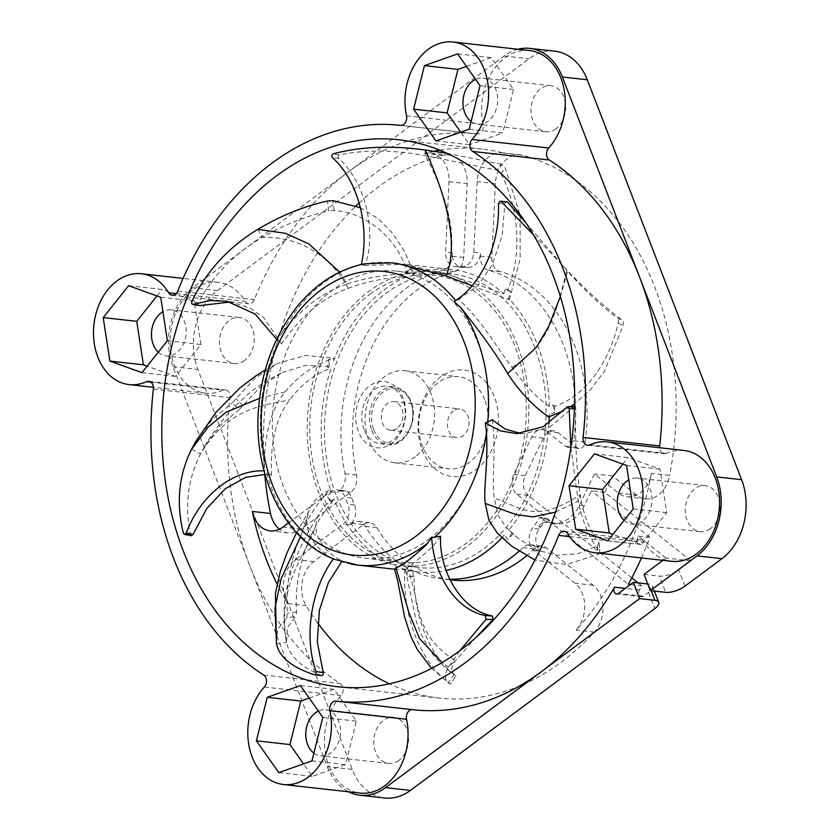 <?xml version="1.0" encoding="UTF-8"?>
<svg xmlns="http://www.w3.org/2000/svg" width="840" height="840" viewBox="0 0 840 840"><rect width="100%" height="100%" fill="white"/><g stroke="black" fill="none" stroke-linecap="round" stroke-linejoin="round"><path stroke-width="0.63" stroke-dasharray="4.2 3.15" d="M651.462 473.382A275.195 205.401 96.4 0 1 576.114 630.115A28.97 21.62 -83.6 0 0 575.043 583.223L533.967 550.525A14.479 10.815 96.4 0 1 532.497 528.213A156.429 116.76 -83.6 0 0 539.973 517.209L541.695 518.585A36.215 27.027 -83.6 0 0 552.731 523.268A36.215 27.027 -83.6 0 0 579.359 505.281L594.405 473.981L618.376 493.07A28.97 21.62 -83.6 0 0 627.207 496.818A28.97 21.62 -83.6 0 0 651.462 473.382L669.659 475.409A28.97 21.62 96.4 0 1 645.404 498.855A28.97 21.62 96.4 0 1 636.583 495.106L612.601 476.007L604.779 492.293L690.879 560.857L678.689 569.929A14.479 5.513 158.9 0 1 659.379 576.103L665.648 592.347M631.806 577.878L528.245 495.411A14.479 10.815 96.4 0 1 525.221 475.681L543.28 438.123A14.479 10.815 96.4 0 1 553.928 430.931A14.479 10.815 96.4 0 1 558.337 432.8L576.87 447.552A7.245 5.408 -83.6 0 0 579.075 448.497A7.245 5.408 -83.6 0 0 585.228 442.103A156.429 116.76 -83.6 0 0 499.894 271.53A14.479 10.815 96.4 0 1 491.841 257.376L495.369 183.677A28.97 21.62 96.4 0 1 520.264 154.833A28.97 21.62 96.4 0 1 522.617 155.274A275.195 205.401 96.4 0 1 669.659 475.409M439.751 150.171A275.195 205.401 96.4 0 1 482.066 149.058A275.195 205.401 96.4 0 1 504.42 153.248A28.97 21.62 -83.6 0 0 502.068 152.806A28.97 21.62 -83.6 0 0 477.173 181.64L473.792 252.137A14.479 10.815 96.4 0 1 461.99 266.606A156.429 116.76 -83.6 0 0 456.036 266.616A14.479 10.815 96.4 0 1 454.839 266.574A14.479 10.815 96.4 0 1 445.61 252.2L448.98 181.703A28.97 21.62 -83.6 0 0 430.511 152.964A28.97 21.62 -83.6 0 0 424.442 153.426A275.195 205.401 96.4 0 1 433.965 151.221M359.121 202.986A275.195 205.401 96.4 0 1 378.126 187.142A275.195 205.401 96.4 0 1 442.649 155.453A28.97 21.62 96.4 0 1 448.707 154.991A28.97 21.62 96.4 0 1 467.177 183.74L463.659 257.439A14.479 10.815 96.4 0 1 454.251 271.625A156.429 116.76 -83.6 0 0 417.669 289.611A156.429 116.76 -83.6 0 0 356.486 474.999A14.479 10.815 96.4 0 1 350.816 492.167L301.14 529.116A28.97 21.62 96.4 0 1 288.288 532.917A28.97 21.62 96.4 0 1 279.489 529.19M526.302 556.07A156.429 116.76 -83.6 0 0 534.356 548.929A14.479 10.815 96.4 0 1 541.937 546.042A14.479 10.815 96.4 0 1 546.357 547.922L593.24 585.26A28.97 21.62 96.4 0 1 594.311 632.142A275.195 205.401 96.4 0 1 561.372 662.036A275.195 205.401 96.4 0 1 439.236 698.082A275.195 205.401 96.4 0 1 389.424 683.823M554.768 51.166A57.939 43.239 -83.6 0 0 529.063 58.758L217.549 290.524A57.939 43.239 -83.6 0 0 197.904 369.485L352.212 769.388A57.939 43.239 -83.6 0 0 384.731 798M630.42 584.535L641.75 585.795A289.674 216.216 -83.6 0 1 639.408 589.953A4.347 3.244 96.4 0 0 638.925 594.269A4.347 3.244 96.4 0 0 641.476 596.747A4.347 3.244 96.4 0 0 643.398 596.179L648.512 592.379A14.479 5.513 158.9 0 0 652.449 586.089A14.479 5.513 158.9 0 0 648.669 584.062L647.745 583.957M641.75 585.795L638.096 582.887M264.768 474.432A275.195 205.401 96.4 0 1 356.087 205.863M244.555 360.507A23.174 17.293 96.4 0 1 234.276 363.542A23.174 17.293 96.4 0 1 219.671 345.576A23.174 17.293 96.4 0 1 229.121 320.512A23.174 17.293 96.4 0 1 239.411 317.478A23.174 17.293 96.4 0 1 254.016 335.444A23.174 17.293 96.4 0 1 244.555 360.507M317.604 622.85A275.195 205.401 96.4 0 1 306.096 605.672A28.97 21.62 96.4 0 1 313.677 561.614L363.353 524.654A14.479 10.815 96.4 0 1 369.779 522.753A14.479 10.815 96.4 0 1 376.782 527.615A156.429 116.76 -83.6 0 0 452.403 580.041M710.377 528.654A23.174 17.293 96.4 0 1 700.087 531.688A23.174 17.293 96.4 0 1 685.493 513.723A23.174 17.293 96.4 0 1 694.943 488.659A23.174 17.293 96.4 0 1 705.232 485.625A23.174 17.293 96.4 0 1 719.827 503.591A23.174 17.293 96.4 0 1 710.377 528.654M556.059 128.74A23.174 17.293 96.4 0 1 545.779 131.775A23.174 17.293 96.4 0 1 531.174 113.82A23.174 17.293 96.4 0 1 540.635 88.757A23.174 17.293 96.4 0 1 550.914 85.712A23.174 17.293 96.4 0 1 565.52 103.677A23.174 17.293 96.4 0 1 556.059 128.74M398.874 760.421A23.174 17.293 96.4 0 1 388.584 763.455A23.174 17.293 96.4 0 1 373.979 745.49A23.174 17.293 96.4 0 1 383.439 720.426A23.174 17.293 96.4 0 1 393.729 717.392A23.174 17.293 96.4 0 1 408.324 735.357A23.174 17.293 96.4 0 1 398.874 760.421M612.601 476.007L594.405 473.981M604.779 492.293L591.371 490.791L584.147 505.817A36.215 27.027 96.4 0 1 557.519 523.803A36.215 27.027 96.4 0 1 546.483 519.12L544.761 517.745L539.973 517.209M544.761 517.745A156.429 116.76 96.4 0 1 538.745 526.743A14.479 10.815 96.4 0 1 547.985 521.944A14.479 10.815 96.4 0 1 552.395 523.824L628.341 584.294M641.456 557.938A289.674 216.216 -83.6 0 0 649.856 537.369L591.371 490.791M449.726 579.296A156.429 116.76 96.4 0 1 440.916 578.76A156.429 116.76 96.4 0 1 365.295 526.333A14.479 10.815 -83.6 0 0 358.292 521.472A14.479 10.815 -83.6 0 0 351.855 523.373L349.692 524.979A14.479 10.815 -83.6 0 0 354.48 504.924A156.429 116.76 96.4 0 1 351.834 498.068A14.479 10.815 -83.6 0 0 343.581 490.592A14.479 10.815 -83.6 0 0 337.155 492.492L339.318 490.875A14.479 10.815 -83.6 0 0 344.988 473.718A156.429 116.76 96.4 0 1 406.171 288.33A156.429 116.76 96.4 0 1 442.754 270.344A14.479 10.815 -83.6 0 0 452.161 256.158L452.319 252.945A14.479 10.815 -83.6 0 0 461.548 267.32A14.479 10.815 -83.6 0 0 462.745 267.361A156.429 116.76 96.4 0 1 468.699 267.351A14.479 10.815 -83.6 0 0 480.501 252.882L480.344 256.095A14.479 10.815 -83.6 0 0 488.397 270.249A156.429 116.76 96.4 0 1 573.731 440.822L567.577 447.206L565.373 446.271L546.851 431.519A14.479 10.815 -83.6 0 0 542.43 429.649A14.479 10.815 -83.6 0 0 531.783 436.842L513.723 474.401A14.479 10.815 -83.6 0 0 516.747 494.12L554.316 524.034A14.479 10.815 -83.6 0 0 549.896 522.165A14.479 10.815 -83.6 0 0 540.666 526.953A156.429 116.76 96.4 0 1 539.207 528.969A14.479 10.815 -83.6 0 0 540.676 551.271L534.86 546.63A14.479 10.815 -83.6 0 0 530.45 544.761A14.479 10.815 -83.6 0 0 522.858 547.638A156.429 116.76 96.4 0 1 518.711 551.471M476.102 469.539A53.592 40.005 -83.6 0 0 494.277 396.501A53.592 40.005 -83.6 0 0 440.412 377.066A53.592 40.005 -83.6 0 0 422.237 450.104A53.592 40.005 -83.6 0 0 476.102 469.539M288.467 522.974L330.445 491.747A14.479 10.815 96.4 0 1 336.882 489.846A14.479 10.815 96.4 0 1 345.125 497.322A156.429 116.76 -83.6 0 0 347.77 504.179A14.479 10.815 96.4 0 1 342.993 524.234L295.481 559.587A28.97 21.62 -83.6 0 0 287.899 603.635A275.195 205.401 96.4 0 1 277.106 584.073M529.62 50.547A55.766 41.622 -83.6 0 0 483.147 124.352A7.245 5.408 96.4 0 1 477.11 133.938A289.674 216.216 -83.6 0 0 476.963 133.917A289.674 216.216 -83.6 0 0 348.401 171.864A289.674 216.216 -83.6 0 0 254.363 299.659A7.245 5.408 96.4 0 1 248.797 303.796A7.245 5.408 96.4 0 1 245.27 301.329A55.766 41.622 -83.6 0 0 218.117 282.314A55.766 41.622 -83.6 0 0 193.368 289.621A55.766 41.622 -83.6 0 0 170.615 349.923A55.766 41.622 -83.6 0 0 205.748 393.151A55.766 41.622 -83.6 0 0 223.157 390.212A7.245 5.408 96.4 0 1 225.414 389.834A7.245 5.408 96.4 0 1 229.982 397.635A289.674 216.216 -83.6 0 0 250.152 566.654A289.674 216.216 -83.6 0 0 340.326 683.592A7.245 5.408 96.4 0 1 340.998 695.604A55.766 41.622 -83.6 0 0 328.766 765.524A55.766 41.622 -83.6 0 0 360.066 793.065M477.11 133.938L400.481 125.38L477.11 133.938M517.965 49.245A57.939 43.239 96.4 0 0 504.157 55.976L192.644 287.742A57.939 43.239 96.4 0 0 172.998 366.702L327.306 766.615A57.939 43.239 96.4 0 0 348.411 791.763M690.879 560.857L665.973 558.075L662.938 560.332M665.973 558.075L638.358 536.088A289.674 216.216 96.4 0 1 635.324 543.952A7.245 5.408 96.4 0 1 640.889 539.816A7.245 5.408 96.4 0 1 644.417 542.283A55.766 41.622 -83.6 0 0 664.062 559.503A55.766 41.622 -83.6 0 0 671.57 561.299M683.939 450.461A55.766 41.622 -83.6 0 0 666.54 453.401A7.245 5.408 96.4 0 1 664.272 453.779A7.245 5.408 96.4 0 1 659.673 447.752M644.049 574.392L659.379 576.103M412.556 709.674A7.245 5.408 96.4 0 1 412.577 709.674L336.242 701.159M638.358 536.088L649.856 537.369M167.391 340.767L200.917 344.505L175.497 376.404L147.147 366.167M160.724 297.286L194.25 301.024L200.917 344.505M141.971 372.656L175.497 376.404M128.636 285.705L162.162 289.443L194.25 301.024M156.986 295.932L162.162 289.443M158.298 352.181A23.174 17.293 -83.6 0 0 166.257 355.95A23.174 17.293 -83.6 0 0 176.547 352.916A23.174 17.293 -83.6 0 0 185.997 327.852A23.174 17.293 -83.6 0 0 171.402 309.887A23.174 17.293 -83.6 0 0 162.939 311.735M300.447 685.577L333.974 689.315L356.349 721.109L345.524 764.621L312.312 776.349L303.534 763.875M309.225 698.05L333.974 689.315M322.822 717.371L356.349 721.109M311.987 760.883L345.524 764.621M278.786 772.611L312.312 776.349M313.908 753.175A23.174 17.293 -83.6 0 0 320.576 755.864A23.174 17.293 -83.6 0 0 330.855 752.829A23.174 17.293 -83.6 0 0 340.316 727.766A23.174 17.293 -83.6 0 0 325.71 709.8A23.174 17.293 -83.6 0 0 318.381 711.071M594.457 453.852L627.984 457.59L660.072 469.182L666.74 512.652L641.319 544.551L612.969 534.313M622.808 464.09L627.984 457.59M626.546 465.433L660.072 469.182M633.213 508.914L666.74 512.652M607.793 540.813L641.319 544.551M624.11 520.327A23.174 17.293 -83.6 0 0 632.079 524.107A23.174 17.293 -83.6 0 0 642.369 521.062A23.174 17.293 -83.6 0 0 651.819 495.999A23.174 17.293 -83.6 0 0 637.214 478.044A23.174 17.293 -83.6 0 0 628.761 479.882M435.981 140.931L469.507 144.679L460.719 132.195M469.182 129.213L502.709 132.951L469.507 144.679M457.632 53.897L491.169 57.645L513.544 89.428L502.709 132.951M466.421 66.381L491.169 57.645M480.018 85.691L513.544 89.428M471.104 121.495A23.174 17.293 -83.6 0 0 477.761 124.194A23.174 17.293 -83.6 0 0 488.05 121.16A23.174 17.293 -83.6 0 0 497.511 96.096A23.174 17.293 -83.6 0 0 482.906 78.13A23.174 17.293 -83.6 0 0 475.577 79.391M484.617 399.588A46.347 34.598 -83.6 0 0 458.608 376.709A46.347 34.598 -83.6 0 0 438.039 382.778A46.347 34.598 -83.6 0 0 422.32 445.945A46.347 34.598 -83.6 0 0 448.329 468.825A46.347 34.598 -83.6 0 0 468.899 462.756A46.347 34.598 -83.6 0 0 484.617 399.588M415.254 456.771A46.347 34.598 96.4 0 1 394.685 462.84A46.347 34.598 96.4 0 1 365.484 426.919A46.347 34.598 96.4 0 1 384.394 376.793A46.347 34.598 96.4 0 1 404.964 370.724A46.347 34.598 96.4 0 1 434.165 406.644A46.347 34.598 96.4 0 1 415.254 456.771M394.517 569.09L407.337 569.898A152.082 113.516 -83.6 0 1 333.984 499.149L330.96 502.53L327.233 496.44L331.38 492.261A152.082 113.516 -83.6 0 1 331.096 368.12L327.369 367.258L328.818 359.257L333.659 360.769A152.082 113.516 -83.6 0 1 384.636 289.517A152.082 113.516 -83.6 0 1 406.644 276.717L405.027 272.255L410.56 268.38L412.451 274.439A152.082 113.516 -83.6 0 1 452.13 269.598L404.355 264.264L446.985 274.019L503.748 293.769A152.082 113.516 -83.6 0 0 452.13 269.598M503.748 293.769L505.449 289.065L510.909 292.226L508.421 298.274A152.082 113.516 -83.6 0 1 549.287 406.423L553.035 405.027L554.295 412.839L549.308 414.33A152.082 113.516 -83.6 0 1 549.245 416.735M574.434 406.802L575.788 408.723C574.97 440.654 576.45 469.382 580.23 494.907C583.349 514.742 589.617 530.764 599.025 542.976L597.45 545.759L577.815 553.707L556.721 555.272L537.033 550.169L518.322 538.472L508.967 529.861A152.082 113.516 -83.6 0 0 548.95 423.308M511.928 532.822L508.043 539.406L504.315 535.206A152.082 113.516 -83.6 0 1 502.089 537.6M476.102 637.361L455.511 660.566C450.397 667.412 450.566 672.473 456.015 675.749L454.262 674.363C429.513 655.557 413.983 616.686 414.078 576.376L413.102 576.219L413.144 571.126A152.082 113.516 -83.6 0 0 418.404 571.883A152.082 113.516 -83.6 0 0 446.093 570.454M413.102 576.219L406.991 576.618L407.337 569.898M335.969 494.613A147.735 110.271 96.4 0 1 345.702 341.943A147.735 110.271 96.4 0 1 451.647 273.913A147.735 110.271 96.4 0 1 534.555 346.868A147.735 110.271 96.4 0 1 524.832 499.538A147.735 110.271 96.4 0 1 418.887 567.557A147.735 110.271 96.4 0 1 335.969 494.613M314.265 674.762L321.584 675.538C301.046 667.107 289.349 656.05 286.503 642.39L287.522 627.249L295.911 616.329L286.703 618.03L287.312 613.326C284.382 567.882 301.675 517.787 330.005 489.846L331.38 492.261M330.96 502.53L332.272 501.931C308.952 528.045 293.927 572.481 296.531 611.95L295.911 616.329M333.984 499.149L323.862 506.342L317.667 516.558L316.134 523.992C313.866 540.025 329.931 555.461 342.363 561.015L334.467 559.325M459.774 650.748L448.518 667.044C443.93 675.024 444.518 680.715 450.272 684.106L456.089 675.791L450.272 684.106L448.34 682.574C419.895 660.944 402.234 615.038 404.828 569.331M549.287 406.423C536.403 397.362 523.992 384.332 512.064 367.322C495.432 345.786 482.003 320.471 458.504 299.271L454.052 301.497M397.247 263.477L370.356 263.057L364.76 263.802M339.707 272.097L347.235 284.067L344.526 285.044C322.108 292.866 301.529 308.459 282.765 331.842A152.082 113.516 96.4 0 1 323.799 282.733A152.082 113.516 96.4 0 1 362.534 264.464L361.379 264.548L364.707 265.472C376.635 235.904 367.353 183.897 338.719 158.466L332.472 157.657M282.765 331.842L277.084 339.938L276.707 339.276M199.952 305.603C198.324 305.687 197.768 304.805 198.292 302.957C213.055 275.31 234.371 253.459 262.216 237.405C307.755 235.82 336.745 265.503 348.096 288.404C321.353 298.011 300.584 316.943 281.505 343.844L277.084 339.938M259.591 398.265L285.243 391.829C272.255 407.18 265.24 430.721 264.212 462.452L264.653 470.904L264.033 470.894M265.01 474.443L271.572 475.377L264.653 470.904M300.51 536.855L306.915 518.091C305.855 532.623 313.1 545.444 328.65 556.542L331.601 558.138M533.495 234.885L567.829 270.963C585.911 290.02 604.013 306.411 622.135 320.124C623.175 320.67 623.49 322.445 623.101 325.458L604.475 371.269L590.53 389.707L574.518 403.967M508.967 529.861L506.205 527.562L498.141 515.277L494.33 498.068C491.306 479.115 496.534 451.101 492.282 419.79M548.667 416.913L549.308 414.33M570.465 406.728L563.241 410.928M525.756 222.653L566.759 270.155C583.075 288.866 599.907 304.815 617.274 317.993L622.135 320.124M507.37 201.947C506.027 201.085 505.187 201.695 504.851 203.774L498.445 203.438M458.504 299.271L477.635 286.052L492.303 264.663L502.058 235.809L504.851 203.774M472.017 285.789L509.366 299.786L508.421 298.274M364.707 265.472L404.355 264.264M347.235 284.067C366.544 277.064 394.233 273.619 413.837 273.693L412.451 274.439M281.505 343.844L263.519 317.383L249.711 307.933L230.255 301.98M348.096 288.404L354.312 286.135C372.54 280.308 389.981 277.179 406.644 276.717M285.243 391.829C298.546 375.491 314.8 364.308 334.005 358.27L333.659 360.769M271.572 475.377C270.239 449.19 273.903 419.612 289.863 399.651C301.602 384.111 315.346 373.611 331.096 368.12M296.51 532.707L309.225 510.521L306.915 518.091C308.805 505.544 316.502 496.125 330.005 489.846M342.363 561.015L341.659 561.824M276.161 642.306L277.798 629.129L286.703 618.03M332.272 501.931L327.233 496.44M191.299 535.742L190.386 534.67C184.569 505.606 187.929 478.737 200.477 454.062L204.75 446.229L220.364 425.418L239.295 409.458L232.008 403.064L255.035 378.294L277.872 363.321L305.886 355.435L334.005 358.27M204.75 446.229C213.14 431.729 223.429 418.215 235.599 405.689L246.677 395.472C254.929 387.996 266.784 380.331 282.23 372.477L260.799 386.463L239.295 409.458M282.23 372.477L305.886 365.316L329.332 366.481L327.369 367.258M329.332 366.481L328.818 359.257M196.035 441.053L212.247 419.591L232.008 403.064M257.838 229.352L262.216 237.405C283.846 224.889 306.044 216.059 328.786 210.924L327.38 201.065M405.027 272.255L407.453 272.044C396.26 236.45 365.137 212.258 334.026 210.536L328.786 210.924M407.453 272.044L410.56 268.38M360.381 207.69L378.21 218.768L392.91 233.552L404.964 252.126L413.837 273.693M338.719 158.466C337.712 156.881 337.932 155.684 339.37 154.875C365.075 149.636 393.697 149.867 425.229 155.558L497.007 170.216L501.007 164.157L505.239 168.011L519.887 214.347M505.449 289.065L507.822 289.716C522.869 253.071 518.312 206.367 501.029 173.796L497.007 170.216M507.822 289.716L510.909 292.226M520.139 216.227L520.17 258.72L509.366 299.786M446.901 153.258L501.007 164.157M553.035 405.027L554.851 406.193C585.533 396.175 609.452 361.956 618.261 322.991C618.597 320.177 618.261 318.507 617.274 317.993M554.851 406.193L554.295 412.839M599.235 543.501L599.76 552.048L599.235 543.501M513.135 533.778L508.043 539.406M511.822 546.252L502.142 536.865L504.315 535.206M570.917 447.321L578.183 501.05C582.55 522.008 589.68 538.839 599.55 551.523C600.232 552.143 599.645 553.13 597.775 554.463L566.57 564.543L535.028 560.07M440.591 536.277L433.083 546.063C420.399 557.865 411.747 565.11 407.127 567.788L405.447 569.867L413.144 571.126M497.385 533.19L502.142 536.865M405.447 569.867L416.472 621.968L420.462 633.129L431.193 652.26C438.406 661.731 446.471 669.417 455.375 675.328L456.015 675.749M414.078 576.376L406.991 576.618M431.55 668.409L450.272 684.106M520.811 433.461L524.643 433.65L549.864 427.014L573.237 407.39L566.465 407.232M574.392 406.802L573.237 407.39M517.314 344.935A147.735 110.271 -83.6 0 0 434.406 271.992A147.735 110.271 -83.6 0 0 328.461 340.011A147.735 110.271 -83.6 0 0 318.728 492.692A147.735 110.271 -83.6 0 0 401.646 565.635A147.735 110.271 -83.6 0 0 507.581 497.616A147.735 110.271 -83.6 0 0 517.314 344.935M369.947 294.221A144.406 107.783 96.4 0 1 434.038 275.3A144.406 107.783 96.4 0 1 525.021 387.24A144.406 107.783 96.4 0 1 466.106 543.407A144.406 107.783 96.4 0 1 402.014 562.327A144.406 107.783 96.4 0 1 311.02 450.387A144.406 107.783 96.4 0 1 369.947 294.221M428.747 539.238A144.406 107.783 -83.6 0 0 487.662 383.072A144.406 107.783 -83.6 0 0 396.68 271.131A144.406 107.783 -83.6 0 0 332.588 290.052A144.406 107.783 -83.6 0 0 273.661 446.219A144.406 107.783 -83.6 0 0 364.655 558.159A144.406 107.783 -83.6 0 0 428.747 539.238M358.27 431.308A33.317 24.864 96.4 0 1 369.569 385.906A33.317 24.864 96.4 0 1 403.053 397.992A33.317 24.864 96.4 0 1 391.755 443.394A33.317 24.864 96.4 0 1 358.27 431.308M364.067 429.45A28.97 21.62 96.4 0 1 365.978 399.514A28.97 21.62 96.4 0 1 386.747 386.18A28.97 21.62 96.4 0 1 403.011 400.481A28.97 21.62 96.4 0 1 401.1 430.416A28.97 21.62 96.4 0 1 380.331 443.751A28.97 21.62 96.4 0 1 364.067 429.45M396.963 428.379A14.427 10.763 96.4 0 1 390.558 430.269A14.427 10.763 96.4 0 1 381.465 419.087A14.427 10.763 96.4 0 1 387.356 403.483A14.427 10.763 96.4 0 1 393.76 401.594A14.427 10.763 96.4 0 1 402.854 412.776A14.427 10.763 96.4 0 1 396.963 428.379M453.453 410.855A14.427 10.763 -83.6 0 0 447.562 426.457A14.427 10.763 -83.6 0 0 456.656 437.64A14.427 10.763 -83.6 0 0 463.06 435.75A14.427 10.763 -83.6 0 0 468.941 420.147A14.427 10.763 -83.6 0 0 459.858 408.965A14.427 10.763 -83.6 0 0 453.453 410.855M594.311 632.142L576.114 630.115M522.617 155.274L504.42 153.248M424.442 153.426L442.649 155.453M593.24 585.26L575.043 583.223M684.957 586.173L678.689 569.929M648.512 592.379L654.78 608.622M618.376 493.07L636.583 495.106M584.147 505.817L579.359 505.281M541.695 518.585L546.483 519.12M540.666 526.953L538.745 526.743M539.207 528.969L532.497 528.213M554.316 524.034L552.395 523.824M528.245 495.411L516.747 494.12M513.723 474.401L525.221 475.681M543.28 438.123L531.783 436.842M546.851 431.519L558.337 432.8M565.373 446.271L576.87 447.552M585.228 442.103L573.731 440.822M488.397 270.249L499.894 271.53M480.344 256.095L491.841 257.376M495.369 183.677L477.173 181.64M473.792 252.137L480.501 252.882M468.699 267.351L461.99 266.606M462.745 267.361L456.036 266.616M452.319 252.945L445.61 252.2M448.98 181.703L467.177 183.74M463.659 257.439L452.161 256.158M454.251 271.625L442.754 270.344M344.988 473.718L356.486 474.999M339.318 490.875L350.816 492.167M301.14 529.116L282.944 527.09M330.445 491.747L337.155 492.492M287.899 603.635L306.096 605.672M295.481 559.587L313.677 561.614M349.692 524.979L342.993 524.234M363.353 524.654L351.855 523.373M354.48 504.924L347.77 504.179M351.834 498.068L345.125 497.322M376.782 527.615L365.295 526.333M522.858 547.638L534.356 548.929M534.86 546.63L546.357 547.922M533.967 550.525L540.676 551.271M177.734 291.102L254.363 299.659M406.518 115.805L483.147 124.352M504.157 55.976L529.063 58.758M217.549 290.524L192.644 287.742M176.148 293.622L245.27 301.329M150.906 382.158L223.157 390.212M153.353 389.088L229.982 397.635M263.697 675.045L340.326 683.592M264.359 687.047L340.998 695.604M569.667 536.634L635.324 543.952M639.408 589.953L625.254 588.368M643.398 596.179L618.492 593.397M651.242 590.74L648.669 584.062M352.212 769.388L327.306 766.615M172.998 366.702L197.904 369.485M567.788 533.736L644.417 542.283M589.9 444.843L666.54 453.401M276.486 643.954L286.503 642.39C276.465 581.469 307.776 554.232 316.134 523.992M351.445 564.175A152.082 113.516 96.4 0 1 335.937 559.755M407.127 567.788C420.913 600.548 412.44 634.494 455.511 660.566L448.518 667.044L442.029 662.602M370.356 263.057A152.082 113.516 96.4 0 1 391.304 262.805M264.212 462.452A152.082 113.516 96.4 0 1 278.324 340.788M328.65 556.542A152.082 113.516 96.4 0 1 266.49 472.206M512.064 367.322C540.614 348.968 552.783 331.359 566.759 270.155L567.829 270.963L560.364 296.572M296.531 611.95L287.312 613.326M191.625 449.159L200.477 454.062C229.877 404.05 270.312 405.122 289.863 399.651M243.023 405.531L235.956 398.853M190.386 534.67L183.351 533.232M334.026 210.536L332.945 200.666M198.292 302.957L191.825 301.381M425.271 150.045L425.229 155.558C450.629 202.251 457.874 241.742 446.985 274.019M501.029 173.796L505.239 168.011M339.37 154.875L333.291 153.793M618.261 322.991L623.101 325.458M555.513 512.085L578.183 501.05L580.23 494.907C535.416 523.183 524.538 509.197 494.33 498.068M597.45 545.759L597.775 554.463M454.262 674.363L448.34 682.574M575.788 408.723L574.371 408.744M371.731 430.311A28.97 21.62 -83.6 0 0 372.183 431.424A28.97 21.62 -83.6 0 0 387.986 444.612A28.97 21.62 -83.6 0 0 408.765 431.277A28.97 21.62 -83.6 0 0 410.666 401.331A28.97 21.62 -83.6 0 0 410.214 400.218A28.97 21.62 -83.6 0 0 394.411 387.03A28.97 21.62 -83.6 0 0 373.643 400.365A28.97 21.62 -83.6 0 0 371.731 430.311M373.663 429.692A27.521 20.538 -83.6 0 0 401.32 439.677A27.521 20.538 -83.6 0 0 410.655 402.171A27.521 20.538 -83.6 0 0 382.998 392.185A27.521 20.538 -83.6 0 0 373.663 429.692M482.066 149.058L398.727 139.766M627.207 496.818L645.404 498.855M557.519 523.803L552.731 523.268M549.896 522.165L547.985 521.944M553.928 430.931L542.43 429.649M567.577 447.216L579.075 448.497M520.264 154.833L502.068 152.806M461.548 267.32L454.839 266.574M430.511 152.964L448.707 154.991M288.288 532.917L270.081 530.88M439.236 698.082L337.701 686.752M343.581 490.592L336.882 489.846M369.779 522.753L358.292 521.472M449.946 579.768L440.916 578.76M530.45 544.761L541.937 546.042M476.963 133.917L400.502 125.391M172.168 295.25L248.797 303.796M218.117 282.314L183.089 278.407M205.748 393.151L153.384 387.303M148.785 381.286L225.414 389.834M641.476 596.747L616.571 593.975M652.449 586.089L654.371 591.087M564.26 531.258L640.889 539.816M587.643 445.231L664.272 453.779M234.276 363.542L166.257 355.95M239.411 317.478L171.402 309.887M388.584 763.455L320.576 755.864M393.729 717.392L325.71 709.8M700.087 531.688L632.079 524.107M705.232 485.625L637.214 478.044M545.779 131.775L477.761 124.194M550.914 85.712L482.906 78.13M394.685 462.84L448.329 468.825M404.964 370.724L458.608 376.709M286.167 640.689C283.563 625.663 283.3 610.501 285.39 595.224L289.275 577.017L296.436 556.574L301.707 544.887C308.522 530.733 316.817 517.829 317.804 515.96L317.667 516.558M395.168 569.289L394.558 569.216M564.018 267.026L562.684 265.587M456.687 300.248L460.698 298.379M226.968 301.287L233.552 302.484M265.251 369.989L277.872 363.321M518.322 538.472L506.205 527.562M418.404 571.883L408.177 570.738M516.673 433.619L524.643 433.65M434.406 271.992L451.647 273.913M401.646 565.635L418.887 567.557M396.68 271.131L434.038 275.3M364.655 558.159L402.014 562.327M380.331 443.751L387.986 444.612C404.05 447.951 419.486 420.861 411.044 401.541C407.369 392.858 401.825 388.017 394.411 387.03L386.747 386.18M390.558 430.269L456.656 437.64M393.76 401.594L459.858 408.965"/><path stroke-width="1.26" d="M433.965 151.221A275.195 205.401 96.4 0 1 439.751 150.171M459.837 650.706A275.195 205.401 -83.6 0 0 572.124 353.073A275.195 205.401 -83.6 0 0 398.727 139.766A275.195 205.401 -83.6 0 0 276.591 175.812A275.195 205.401 -83.6 0 0 164.304 473.435A275.195 205.401 -83.6 0 0 337.701 686.752A275.195 205.401 -83.6 0 0 459.837 650.706M659.673 447.752A7.245 5.408 96.4 0 1 659.704 445.977A289.674 216.216 -83.6 0 0 639.534 276.959L716.699 476.91A57.939 43.239 96.4 0 1 697.043 555.87L650.317 590.635L665.648 592.347A14.479 5.513 -21.1 0 0 684.957 586.173L721.949 558.653A57.939 43.239 -83.6 0 0 741.605 479.693L587.286 79.779A57.939 43.239 -83.6 0 0 554.768 51.166L529.861 48.395A57.939 43.239 96.4 0 1 562.38 76.996L639.534 276.959A289.674 216.216 -83.6 0 0 549.36 160.02A7.245 5.408 96.4 0 1 548.699 148.008A55.766 41.622 -83.6 0 0 560.921 78.089A55.766 41.622 -83.6 0 0 529.62 50.547L452.991 42A55.766 41.622 96.4 0 1 484.281 69.531A55.766 41.622 96.4 0 1 472.059 139.461A7.245 5.408 -83.6 0 0 472.731 151.463A289.674 216.216 96.4 0 1 583.075 437.43A7.245 5.408 -83.6 0 0 587.643 445.231A7.245 5.408 -83.6 0 0 589.9 444.843A55.766 41.622 96.4 0 1 607.309 441.913A55.766 41.622 96.4 0 1 642.442 485.142A55.766 41.622 96.4 0 1 619.689 545.444A55.766 41.622 96.4 0 1 594.941 552.751A55.766 41.622 96.4 0 1 567.788 533.736A7.245 5.408 -83.6 0 0 564.26 531.258A7.245 5.408 -83.6 0 0 558.695 535.406A289.674 216.216 96.4 0 1 336.094 701.148A289.674 216.216 96.4 0 1 335.947 701.127A7.245 5.408 -83.6 0 0 335.937 701.127A7.245 5.408 -83.6 0 0 329.91 710.714A55.766 41.622 96.4 0 1 283.427 784.508A55.766 41.622 96.4 0 1 252.137 756.976A55.766 41.622 96.4 0 1 264.359 687.047A7.245 5.408 -83.6 0 0 263.697 675.045A289.674 216.216 96.4 0 1 153.353 389.088A7.245 5.408 -83.6 0 0 148.785 381.286A7.245 5.408 -83.6 0 0 146.517 381.665A55.766 41.622 96.4 0 1 129.119 384.605A55.766 41.622 96.4 0 1 93.986 341.376A55.766 41.622 96.4 0 1 116.739 281.064A55.766 41.622 96.4 0 1 141.488 273.767A55.766 41.622 96.4 0 1 168.641 292.782A7.245 5.408 -83.6 0 0 172.168 295.25A7.245 5.408 -83.6 0 0 177.734 291.102A289.674 216.216 96.4 0 1 271.761 163.306A289.674 216.216 96.4 0 1 400.334 125.37A289.674 216.216 96.4 0 1 400.481 125.38L400.481 125.38A7.245 5.408 -83.6 0 0 406.518 115.805A55.766 41.622 96.4 0 1 452.991 42M336.242 701.159L412.577 709.674A289.674 216.216 -83.6 0 0 412.724 709.695A289.674 216.216 -83.6 0 0 541.296 671.748L385.539 787.637A57.939 43.239 96.4 0 1 359.825 795.218L384.731 798A57.939 43.239 -83.6 0 0 410.445 790.409L654.78 608.622A14.479 5.513 -21.1 0 0 658.718 602.343A14.479 5.513 -21.1 0 0 654.938 600.317L639.607 598.605L541.296 671.748A289.674 216.216 -83.6 0 0 614.502 587.171A4.347 3.244 -83.6 0 0 614.019 591.497A4.347 3.244 -83.6 0 0 616.571 593.975A4.347 3.244 -83.6 0 0 618.492 593.397L633.339 582.351L647.745 583.957M638.096 582.887L631.806 577.878M279.489 529.19A28.97 21.62 96.4 0 1 270.522 513.481A275.195 205.401 96.4 0 1 264.768 474.432M356.087 205.863A275.195 205.401 96.4 0 1 359.121 202.986M389.424 683.823A275.195 205.401 96.4 0 1 317.604 622.85M449.946 579.768L452.403 580.041A156.429 116.76 -83.6 0 0 521.829 559.555A156.429 116.76 -83.6 0 0 526.302 556.07M630.42 584.535L628.341 584.294A289.674 216.216 -83.6 0 0 641.456 557.938M518.711 551.471A156.429 116.76 96.4 0 1 510.342 558.275A156.429 116.76 96.4 0 1 449.726 579.296M277.106 584.073A275.195 205.401 96.4 0 1 252.326 511.455A28.97 21.62 -83.6 0 0 270.081 530.88A28.97 21.62 -83.6 0 0 282.944 527.09L288.467 522.974M167.391 340.767L160.724 297.286L128.636 285.705L103.205 317.594L109.872 361.074L141.971 372.656L167.391 340.767M300.447 685.577L267.236 697.305L256.41 740.817L278.786 772.611L311.987 760.883L322.822 717.371L300.447 685.577M569.026 485.751L575.694 529.221L607.793 540.813L633.213 508.914L626.546 465.433L594.457 453.852L569.026 485.751L602.553 489.489L622.808 464.09M435.981 140.931L469.182 129.213L480.018 85.691L457.632 53.897L424.431 65.625L413.606 109.148L435.981 140.931M517.965 49.245A57.939 43.239 96.4 0 1 529.861 48.395M662.938 560.332L644.049 574.392L650.317 590.635M594.941 552.751L671.57 561.299A55.766 41.622 -83.6 0 0 696.318 554.001A55.766 41.622 -83.6 0 0 719.072 493.689A55.766 41.622 -83.6 0 0 683.939 450.461L607.309 441.913M283.427 784.508L360.066 793.065A55.766 41.622 -83.6 0 0 406.539 719.26A7.245 5.408 96.4 0 1 412.556 709.674M359.825 795.218A57.939 43.239 96.4 0 1 348.411 791.763M639.607 598.605L633.339 582.351M109.872 361.074L143.409 364.812L136.742 321.342L156.986 295.932M147.147 366.167L143.409 364.812M103.205 317.594L136.742 321.342M162.939 311.735A23.174 17.293 -83.6 0 0 161.112 312.921A23.174 17.293 -83.6 0 0 158.298 352.181M267.236 697.305L300.762 701.043L309.225 698.05M256.41 740.817L289.937 744.566L300.762 701.043M303.534 763.875L289.937 744.566M318.381 711.071A23.174 17.293 -83.6 0 0 315.431 712.835A23.174 17.293 -83.6 0 0 305.781 733.183A23.174 17.293 -83.6 0 0 313.908 753.175M575.694 529.221L609.221 532.97L602.553 489.489M612.969 534.313L609.221 532.97M628.761 479.882A23.174 17.293 -83.6 0 0 626.934 481.079A23.174 17.293 -83.6 0 0 624.11 520.327M413.606 109.148L447.132 112.886L457.957 69.373L466.421 66.381M460.719 132.195L447.132 112.886M424.431 65.625L457.957 69.373M475.577 79.391A23.174 17.293 -83.6 0 0 472.616 81.165A23.174 17.293 -83.6 0 0 462.977 101.514A23.174 17.293 -83.6 0 0 471.104 121.495M548.95 423.308A152.082 113.516 -83.6 0 0 549.245 416.735M446.093 570.454A152.082 113.516 -83.6 0 0 485.898 551.953A152.082 113.516 -83.6 0 0 502.089 537.6M442.029 662.602L419.465 638.452L409.028 613L395.945 567.777L394.517 569.09M395.945 567.777C400.754 566.664 410.718 559.157 425.849 545.255L427.57 543.26A152.082 113.516 96.4 0 1 425.072 545.171A152.082 113.516 96.4 0 1 357.578 565.089A152.082 113.516 96.4 0 1 351.445 564.175M476.102 637.361L493.112 619.49L492.398 616.004C459.806 609.934 438.848 569.037 440.591 536.277L431.644 537.485L427.57 543.26M431.644 537.485C434.07 576.765 456.519 609.913 485.31 615.573L485.982 619.385L459.774 650.748M425.271 150.045C450.377 205.664 457.359 247.632 446.219 275.951L397.247 263.477L391.304 262.805L364.76 263.802L361.379 264.548C369.852 225.666 357.893 180.484 332.472 157.657C331.464 156.103 331.737 154.812 333.291 153.793C360.707 146.548 391.367 145.299 425.271 150.045L446.901 153.258M361.725 264.422C336.63 270.26 314.832 284.697 296.31 307.724C274.575 335.706 262.028 368.959 258.636 407.516C252.683 473.245 283.311 538.157 331.601 558.138L333.438 558.821C311.073 589.082 303.524 636.594 316.092 671.58C316.365 673.565 315.756 674.625 314.265 674.762C291.942 667.359 279.353 657.09 276.486 643.954L275.415 593.408L280.266 571.704L286.881 553.15L296.51 532.707M334.467 559.325L333.438 558.821M520.811 433.461L505.176 429.082L492.282 419.79L485.32 422.961L486.486 432.611C488.208 467.271 483.221 488.765 485.279 503.465L488.943 520.317L497.385 533.19L511.822 546.252L535.028 560.07M560.364 296.572L548.51 326.844L536.214 347.529L507.654 373.59C497.448 355.929 481.898 334.026 461.013 307.902L454.052 301.497C481.205 285.327 500.115 244.146 498.445 203.438L500.252 201.149L501.228 201.6L533.495 234.885M507.654 373.59C519.781 391.933 533.452 406.382 548.667 416.913L563.241 410.928M574.518 403.967L570.465 406.728M500.252 201.149L507.37 201.947L525.756 222.653M446.219 275.951L472.017 285.789M276.707 339.276L255.077 314.024L226.968 301.287L210.221 300.531L192.791 304.416M230.255 301.98L199.952 305.603L193.526 304.364C191.909 304.458 191.341 303.461 191.825 301.381C206.609 271.026 228.617 247.023 257.838 229.352C280.466 215.796 303.639 206.367 327.38 201.065L332.945 200.666L360.381 207.69M264.653 470.904C233.405 469.256 200.225 495.201 186.239 533.075L184.422 534.398L183.351 533.232C176.001 502.814 178.763 474.789 191.625 449.159L196.035 441.053L215.891 412.451L240.146 387.713L255.549 376.079L265.251 369.989M265.01 474.443L245.669 477.351L225.362 488.659L206.84 508.452L193.042 534.377L186.239 533.075M341.659 561.824L328.44 582.466L319.41 610.25L317.31 642.001L323.19 672.514C323.463 674.541 322.928 675.549 321.584 675.538L314.265 674.762M184.422 534.398L191.299 535.742L193.042 534.377M192.811 304.427L199.952 305.603M519.887 214.347L520.139 216.227M485.32 422.961L500.378 430.868L516.673 433.619L543.091 426.794L567.599 406.665L569.184 408.807L570.917 447.321M574.434 406.802L567.577 406.665M270.522 513.481L252.326 511.455M472.731 151.463L549.36 160.02M472.059 139.461L548.699 148.008M583.075 437.43L659.704 445.977M721.949 558.653L697.043 555.87M716.699 476.91L741.605 479.693M587.286 79.779L562.38 76.996M168.641 292.782L176.148 293.622M146.517 381.665L150.906 382.158M329.91 710.714L406.539 719.26M558.695 535.406L569.667 536.634M625.254 588.368L614.502 587.171M654.938 600.317L651.242 590.74M385.539 787.637L410.445 790.409M391.304 262.805A152.082 113.516 96.4 0 1 397.435 263.718A152.082 113.516 96.4 0 1 455.564 300.52M421.281 531.93A142.663 106.491 96.4 0 1 265.818 463.355A142.663 106.491 96.4 0 1 360.707 272.286A142.663 106.491 96.4 0 1 473.949 425.891A142.663 106.491 96.4 0 1 421.281 531.93M461.013 307.902A152.082 113.516 96.4 0 1 487.683 422.226M507.37 201.947L501.228 201.6M257.838 229.352L285.537 233.321L308.931 243.968L339.707 272.097M191.625 449.159L208.1 427.161L226.002 412.304L259.591 398.265M276.486 643.954L274.974 608.076L281.148 578.76L300.51 536.855M323.19 672.514L316.092 671.58M486.486 432.611A152.082 113.516 96.4 0 1 434.385 537.506M492.398 616.004L485.31 615.573M493.112 619.49L485.982 619.385M555.513 512.085L533.295 516.894L516.39 514.71L485.279 503.465M574.371 408.744L569.184 408.807M183.089 278.407L141.488 273.767M153.384 387.303L129.119 384.605M412.724 709.695L336.094 701.148M654.371 591.087L658.718 602.343M394.558 569.216L357.578 565.089L334.509 559.346M394.495 569.037L397.582 580.429L404.596 617.001L410.949 636.657L416.955 648.911L431.55 668.409"/></g></svg>
